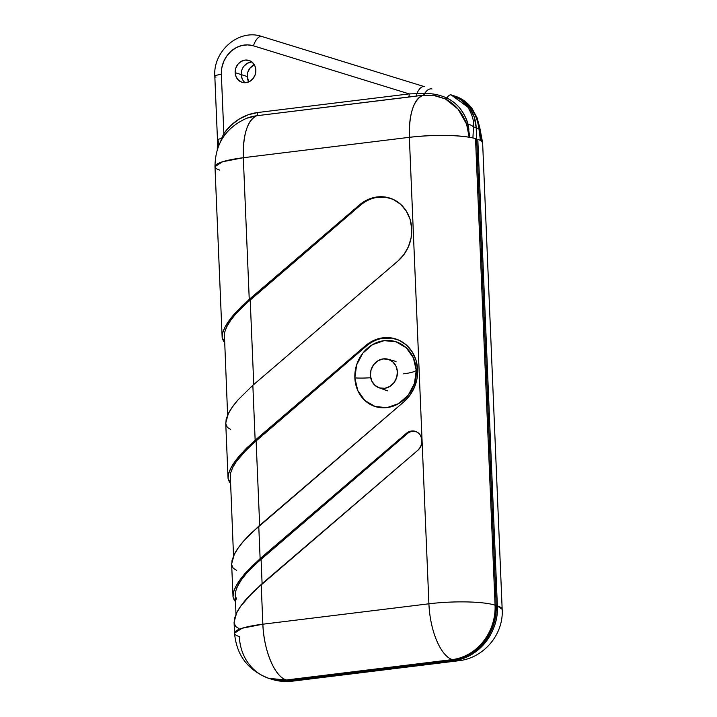 <?xml version="1.0" encoding="UTF-8"?>
<svg xmlns="http://www.w3.org/2000/svg" width="717" height="717" viewBox="0 0 717 717"><rect width="100%" height="100%" fill="white"/><g stroke="black" fill="none" stroke-linecap="round" stroke-linejoin="round"><path stroke-width="1.08" d="M247.231 76.54A11.472 10.235 -72.1 0 0 248.772 81.89L247.231 76.54L247.831 72.13L249.928 68.196L254.302 64.754A11.472 10.235 -72.1 0 0 247.231 76.54L241.19 74.595L247.231 76.54M245.169 82.724A11.472 10.235 107.9 0 1 241.19 74.595L241.799 70.176L241.19 74.595A11.472 10.235 107.9 0 1 251.873 61.976A11.472 10.235 -72.1 0 0 241.19 74.595A11.472 10.235 -72.1 0 0 245.169 82.724M480.031 128.97L482.631 142.862L502.178 609.351C503.791 634.375 483.625 658.233 458.584 660.751L292.545 681.15C285.285 682.019 278.178 681.347 271.214 679.116L270.067 678.748C275.669 680.558 281.44 681.096 287.383 680.361L453.431 659.963C459.373 659.237 465.046 657.292 470.433 654.128L484.54 641.742L493.592 624.686L496.218 605.551L476.196 127.778L474.215 116.943L469.384 107.425L462.124 100.075L453.072 95.522A38.225 34.12 107.9 0 1 453.449 95.639A38.225 34.12 107.9 0 1 476.196 127.778L478.911 128.657C478.544 122.535 475.963 115.67 471.168 108.052L463.881 100.658L454.972 96.132C468.524 101.214 476.5 112.049 478.911 128.657L476.196 127.778L496.218 605.551L497.365 605.919L477.818 139.439L480.408 140.272L478.911 128.657A11.472 1.183 -9.7 0 0 479.861 127.993A11.472 1.183 170.3 0 1 478.911 128.657L480.408 140.272L477.818 139.439A49.697 8.577 -2.4 0 1 481.6 141.231A3.827 0.663 -2.4 0 1 481.519 141.097A11.472 1.981 177.6 0 0 480.408 140.272A11.472 1.981 -2.4 0 1 481.519 141.061A11.472 1.981 -2.4 0 1 481.519 141.097A3.827 0.663 -2.4 0 1 481.519 141.097A3.827 0.663 -2.4 0 0 481.6 141.231L482.631 142.862A49.697 8.577 177.6 0 0 481.6 141.231A49.697 8.577 177.6 0 0 477.818 139.439L497.365 605.919A49.697 8.577 -2.4 0 1 502.178 609.351L497.365 605.919C499.077 631.973 478.562 658.063 454.578 660.33L288.53 680.729A49.697 20.703 83 0 0 292.545 681.15A49.697 20.703 -97 0 1 288.53 680.729A49.697 44.355 107.9 0 1 271.214 679.116A49.697 44.355 -72.1 0 0 288.53 680.729L287.383 680.361L453.431 659.963L458.584 660.751A49.697 20.703 -97 0 1 454.578 660.33L288.53 680.729L287.383 680.361A49.697 44.355 107.9 0 1 270.067 678.748C275.669 680.558 281.44 681.096 287.383 680.361L453.431 659.963L454.578 660.33A49.697 44.355 -72.1 0 0 497.365 605.919L496.218 605.551A49.697 44.355 107.9 0 1 453.431 659.963C459.373 659.237 465.046 657.292 470.433 654.128L484.54 641.742L493.592 624.686L496.218 605.551L476.196 127.778L474.215 116.943L469.384 107.425L462.124 100.075L453.072 95.522M243.888 66.242L247.141 63.383L251.067 62.038L247.141 63.383L243.888 66.242M242.158 78.816L241.19 74.595L235.158 72.65L241.19 74.595L242.158 78.816M480.964 134.957L481.6 141.231M354.852 377.913A22.935 3.961 177.6 0 0 370.689 377.725A22.935 3.961 -2.4 0 1 354.852 377.913L357.729 390.433L364.836 400.48L375.099 406.512L386.956 407.623L398.598 403.626L408.251 395.148L414.453 383.47L416.245 370.366A34.022 30.365 107.9 0 1 386.956 407.623A34.022 30.365 107.9 0 1 354.852 377.913A34.022 30.365 107.9 0 1 384.151 340.656A34.022 30.365 107.9 0 1 416.245 370.366L413.377 357.846L406.27 347.799L395.999 341.767L384.151 340.656L372.508 344.653L362.856 353.131L356.654 364.81L354.852 377.913M403.465 373.835A22.935 3.961 177.6 0 0 416.245 370.366A22.935 3.961 -2.4 0 1 403.465 373.835M396.358 339.15A36.621 32.686 -72.1 0 0 366.288 346.123L365.338 345.818A36.621 32.686 107.9 0 1 395.847 338.98A36.621 32.686 107.9 0 1 417.644 369.775L416.057 360.364L412.23 351.913L406.414 345.038L399.037 340.225L390.631 337.815L381.794 337.976L373.154 340.709L365.338 345.818L255.153 440.202L252.85 385.298L397.962 260.997L403.985 254.463L408.457 246.612L411.092 237.919L411.737 228.92L410.16 219.51L406.324 211.067L400.507 204.193L393.14 199.371L384.733 196.96L375.887 197.13L367.256 199.864L359.432 204.972A36.621 32.686 107.9 0 1 389.949 198.134A36.621 32.686 107.9 0 1 411.737 228.92A36.621 32.686 107.9 0 1 397.962 260.997L252.85 385.298L237.82 400.077C233.276 405.428 230.112 409.963 228.329 413.664L225.73 423.039L228.06 478.4C227.773 475.774 228.714 472.342 230.874 468.093C232.702 464.428 235.866 459.964 240.365 454.703L255.153 440.202L252.85 385.298L237.82 400.077L232.272 407.157L228.329 413.664L226.151 419.337L225.819 423.971L227.343 427.386L230.668 429.447M390.451 198.304A36.621 32.686 -72.1 0 0 360.382 205.277L359.432 204.972L249.247 299.348L243.314 157.722L409.353 137.323L428.909 603.804L262.861 624.202L261.194 584.454L246.173 599.242C241.62 604.592 238.456 609.118 236.673 612.829L234.074 622.204L234.54 633.165A49.697 8.577 -2.4 0 1 262.861 624.202L261.194 584.454L417.859 450.267L420.512 446.978L421.874 442.9L421.748 438.67L420.153 434.923L417.321 432.226L413.691 430.989L409.81 431.41L406.279 433.427L260.119 558.615L258.756 526.144L243.726 540.932C239.182 546.282 236.018 550.808 234.235 554.51L231.636 563.885L233.025 596.822C232.738 594.196 233.679 590.754 235.839 586.515C237.668 582.849 240.831 578.386 245.331 573.125L260.119 558.615L258.756 526.144L403.868 401.843L409.891 395.318L414.363 387.458L416.998 378.764L417.644 369.775A36.621 32.686 107.9 0 1 403.868 401.843L250.672 533.547L243.726 540.932L238.178 548.012L234.235 554.51L232.057 560.192L231.716 564.826L233.24 568.231L236.565 570.293M255.852 70.105A11.472 10.235 107.9 0 1 241.979 82.294A11.472 10.235 107.9 0 1 235.158 72.65L235.768 68.232L237.856 64.297L241.109 61.438L245.035 60.094L249.023 60.461L252.483 62.496L254.885 65.883L255.852 70.105L255.243 74.523L253.155 78.458L249.901 81.317L245.976 82.661L241.979 82.294L238.519 80.259L236.126 76.871L235.158 72.65A11.472 10.235 107.9 0 1 249.023 60.461A11.472 10.235 107.9 0 1 255.852 70.105M268.92 678.381L270.067 678.748A49.697 44.355 -72.1 0 0 287.383 680.361L286.235 679.994A49.697 44.355 107.9 0 1 268.92 678.381A49.697 44.355 107.9 0 1 239.344 636.597A49.697 8.577 -2.4 0 1 234.54 633.165C236.565 655.383 248.028 670.449 268.92 678.381L286.235 679.994L452.284 659.595L453.431 659.963L287.383 680.361L286.235 679.994L452.284 659.595A49.697 20.703 -97 0 1 428.909 603.804L262.861 624.202A49.697 20.703 83 0 0 286.235 679.994C274.871 676.991 263.668 650.238 262.861 624.202L242.113 628.235L234.54 633.165M235.427 601.482L233.025 596.822L234.289 600.326L235.427 601.482M220.594 141.59L223.838 133.577L221.356 74.344L223.838 133.577L230.749 125.592L238.922 119.246L248.019 114.828L257.627 112.533L409.228 93.909L253.46 45.825L247.715 44.884L241.835 45.512L236.171 47.663L231.062 51.23L226.805 55.98L223.659 61.653L221.804 67.891L221.356 74.344A11.472 1.981 177.6 0 0 214.822 76.414L217.493 140.165A11.472 1.981 -2.4 0 0 218.604 140.953L218.649 145.757M217.197 169.275L219.796 170.108L217.197 169.275M228.06 478.4L229.332 481.905L230.462 483.061L228.06 478.4L228.58 473.74L230.874 468.093L234.853 461.667L240.365 454.703L247.222 447.462L365.338 345.818L366.288 346.123L248.387 447.578L236.44 461.398L232.675 467.609L230.596 473.032L230.274 477.459M467.816 107.102L451.172 94.913L460.466 99.555L467.699 106.932C472.261 114.478 474.188 121.128 473.48 126.9L476.196 127.778L496.218 605.551L495.071 605.175L475.523 138.695L472.924 137.861L473.48 126.9L476.196 127.778A38.225 34.12 -72.1 0 0 453.449 95.639L455.331 96.248C461.981 98.435 467.592 102.585 472.162 108.715L477.074 117.749L479.861 127.993L481.519 141.061M452.284 659.595A49.697 44.355 -72.1 0 0 495.071 605.175A49.697 8.577 177.6 0 0 428.909 603.804A49.697 20.703 83 0 0 452.284 659.595L453.431 659.963A49.697 44.355 -72.1 0 0 496.218 605.551L495.071 605.175A49.697 44.355 107.9 0 1 452.284 659.595M409.353 137.323L428.909 603.804A49.697 8.577 -2.4 0 1 495.071 605.175L475.523 138.695A49.697 8.577 177.6 0 0 469.169 137.216A49.697 8.577 177.6 0 0 409.353 137.323A49.697 20.703 -97 0 1 423.03 95.227L256.605 115.76A49.697 20.703 83 0 0 243.314 157.722L409.353 137.323C432.378 134.796 452.319 134.76 469.169 137.216L466.624 124.175L458.118 109.163L445.347 98.91L435.022 95.469L423.03 95.227C413.539 99.744 408.977 113.779 409.353 137.323M243.314 157.722A49.697 8.577 177.6 0 0 214.983 166.685L222.566 161.755L243.314 157.722C242.92 134.572 247.347 120.581 256.605 115.76L246.666 118.269C225.774 127.671 215.217 143.812 214.983 166.685L222.153 337.555C221.876 334.929 222.808 331.487 224.968 327.248C226.796 323.573 229.96 319.11 234.468 313.858L249.247 299.348L243.314 157.722M222.153 337.555L223.426 341.059L224.564 342.215L222.153 337.555L222.682 332.894L224.968 327.248L228.947 320.822L241.315 306.607L359.432 204.972L360.382 205.277L242.48 306.733L235.839 313.786L230.542 320.544L226.769 326.764L224.69 332.186L224.367 336.614M219.796 170.108A49.697 8.577 177.6 0 1 216.014 168.316A3.827 0.663 -2.4 0 1 216.095 168.441A3.827 0.663 177.6 0 0 216.014 168.316L214.983 166.685M475.523 138.695A49.697 8.577 177.6 0 0 469.169 137.216A3.827 0.663 177.6 0 0 469.743 137.297A11.472 1.981 -2.4 0 1 472.924 137.861L475.523 138.695M217.278 149.557L217.493 140.165A11.472 1.981 -2.4 0 1 221.598 138.462A11.472 1.981 177.6 0 0 217.493 140.12M215.934 77.203A11.472 1.981 -2.4 0 1 214.822 76.378A11.472 1.981 -2.4 0 1 221.356 74.344A26.762 23.885 107.9 0 1 253.46 45.825A11.472 5.171 -72.8 0 1 261.795 36.468A11.472 5.171 107.2 0 0 261.768 36.459A11.472 5.171 107.2 0 0 253.46 45.825L409.228 93.909L416.81 93.676A11.472 5.171 -72.8 0 1 424.267 86.614A11.472 5.171 -72.8 0 1 424.294 86.623A11.472 5.171 107.2 0 0 416.81 93.676L424.643 93.506A11.472 6.336 -72.9 0 1 432.001 88.998A11.472 6.336 107.1 0 0 424.643 93.506C432.45 93.353 439.835 94.859 446.799 98.032A11.472 4.15 -72.8 0 1 451.145 94.904A11.472 4.15 107.2 0 0 446.799 98.032C451.692 100.246 456.084 103.696 459.991 108.384C464.517 114.702 467.126 119.909 467.825 124.014A11.472 4.956 5.7 0 1 473.48 126.9A11.472 4.956 -174.3 0 0 467.825 124.014L469.743 137.297A11.472 1.981 -2.4 0 1 472.924 137.861L473.48 126.9M424.24 86.605L261.795 36.468M451.172 94.913L453.449 95.639M469.474 133.425L469.743 137.297A3.827 0.663 -2.4 0 1 469.169 137.216L466.624 124.175A3.827 0.905 160.4 0 0 467.825 124.014L468.918 129.23M466.624 124.175C462.357 112.605 455.259 104.18 445.347 98.91A3.827 1.792 117.1 0 0 446.799 98.032C457.392 103.221 464.401 111.888 467.825 124.014A3.827 0.905 -19.6 0 1 466.624 124.175M423.846 95.137L423.03 95.227A3.827 1.3 82.6 0 0 423.774 93.524L424.643 93.506A3.827 1.353 -96.2 0 1 423.846 95.137A3.827 1.353 83.8 0 0 424.643 93.506C432.45 93.353 439.835 94.859 446.799 98.032A3.827 1.792 -62.9 0 1 445.347 98.91L432.593 95.119M423.03 95.227L416.057 96.141A3.827 1.273 82.5 0 0 416.81 93.676L423.774 93.524A3.827 1.3 -97.4 0 1 423.03 95.227M416.057 96.141L408.206 97.136A3.827 1.595 83 0 0 409.228 93.909L416.81 93.676A3.827 1.273 -97.5 0 1 416.057 96.141M409.228 93.909A3.827 1.595 -97 0 1 408.206 97.136L256.605 115.76A3.827 1.595 83 0 0 257.627 112.533L409.228 93.909M220.639 141.5L221.598 138.462A3.827 0.986 -152.5 0 1 222.1 138.91A3.827 0.986 27.5 0 0 221.598 138.462L223.838 133.577A3.827 0.574 -144.7 0 1 224.986 134.644A3.827 0.574 35.3 0 0 223.838 133.577A51.31 45.798 107.9 0 1 257.627 112.533A3.827 1.595 -97 0 1 256.605 115.76A47.645 42.527 -72.1 0 0 246.576 118.305M225.936 328.547L226.769 326.764C228.472 323.224 231.501 318.895 235.839 313.786L250.197 299.661L253.755 384.518L250.197 299.661L360.382 205.277M376.837 197.435L385.683 197.274M224.376 333.889L227.621 415.161M231.842 469.393L232.675 467.609C234.378 464.069 237.399 459.74 241.746 454.632L256.103 440.507L259.662 525.364L256.103 440.507L366.288 346.123M382.744 338.29L391.581 338.119M230.274 474.735L233.518 556.016M415.923 431.535A11.006 9.823 -72.1 0 0 407.229 433.731L406.279 433.427A11.006 9.823 107.9 0 1 415.448 431.365A11.006 9.823 107.9 0 1 421.919 439.638A11.006 9.823 107.9 0 1 417.859 450.267L253.119 591.857L240.616 606.322L236.673 612.829L234.495 618.502L234.163 623.136L235.687 626.55L239.012 628.603M236.691 599.143L235.239 595.881L235.561 591.453L237.641 586.031L241.405 579.82L246.711 573.053L253.352 566L407.229 433.731L406.279 433.427L252.178 565.883L239.81 580.089L235.839 586.515L233.545 592.161L233.025 596.822M236.807 587.815L237.641 586.031C239.344 582.491 242.364 578.162 246.711 573.053L261.069 558.928L262.099 583.683L261.069 558.928L407.229 433.731M235.239 593.156L235.965 614.326M396.035 361.467L388.076 359.226A14.967 13.363 107.9 0 1 396.761 377.232A14.967 13.363 107.9 0 1 379.723 387.978L387.503 390.828L379.723 387.978A14.967 13.363 107.9 0 1 378.863 387.7A14.967 13.363 107.9 0 1 371.182 369.497A14.967 13.363 107.9 0 1 388.058 359.226L396.035 361.467M388.058 359.226A14.967 13.363 107.9 0 1 388.076 359.226L382.833 358.939L377.751 360.875L373.611 364.747L371.039 369.972L370.42 375.753L371.854 381.202L375.116 385.495L379.723 387.978L384.966 388.273L390.039 386.338L394.18 382.457L396.761 377.232L397.379 371.46L395.945 366.011L392.674 361.718L388.076 359.226L396.017 361.458M396.806 339.293L395.847 338.98M390.899 198.439L389.949 198.134M214.822 76.414C212.77 51.355 238.707 28.42 261.768 36.459L424.267 86.614M415.448 431.365L416.398 431.679M386.624 390.541L378.863 387.7"/></g></svg>
